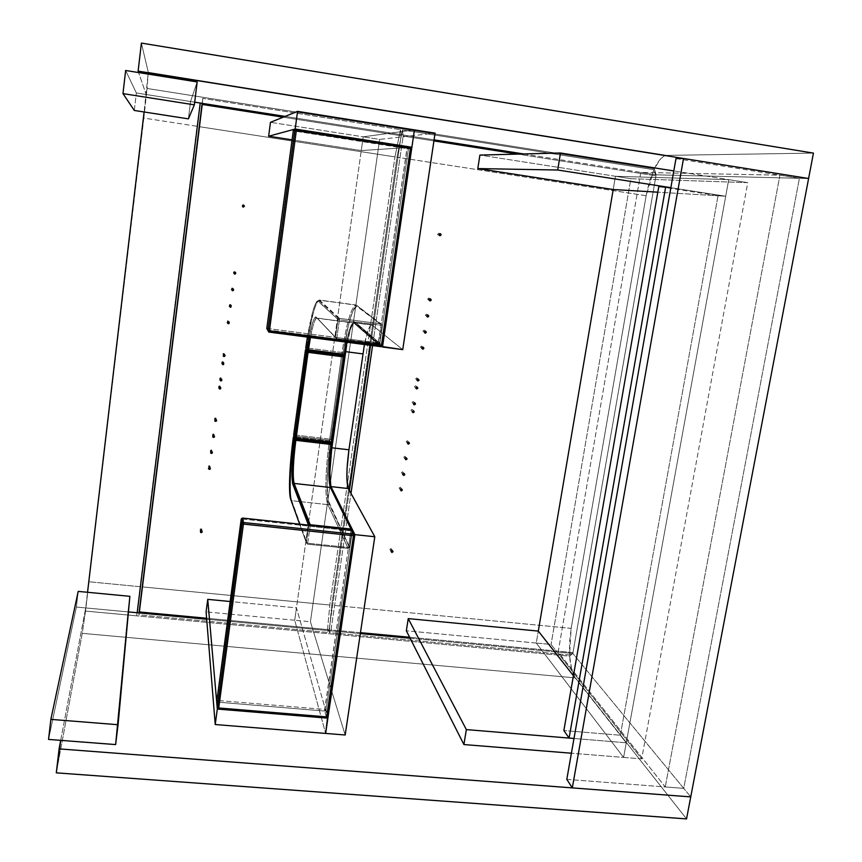 <?xml version="1.0" encoding="UTF-8"?>
<svg xmlns="http://www.w3.org/2000/svg" width="862" height="862" viewBox="0 0 862 862"><rect width="100%" height="100%" fill="white"/><g stroke="black" fill="none" stroke-linecap="round" stroke-linejoin="round"><path stroke-width="0.65" stroke-dasharray="4.31 3.23" d="M536.261 643.052L623.592 757.418L641.684 758.872L551.055 644.453L536.261 643.052L538.297 631.092L536.261 643.052L551.055 644.453L641.684 758.872L747.763 182.658L630.855 178.693L551.055 644.453L630.855 178.693L747.763 182.658L728.724 179.641L615.446 176.279L630.855 178.693L615.446 176.279L728.724 179.641L623.592 757.418L536.261 643.052L406.347 630.79L536.261 643.052L538.297 631.092L536.261 643.052L623.592 757.418L641.684 758.872L747.763 182.658L728.724 179.641L623.592 757.418L571.409 753.216L623.592 757.418L536.261 643.052M613.205 189.521L615.446 176.279L613.205 189.521L615.446 176.279L728.724 179.641L673.804 170.945L728.724 179.641L725.707 196.234L657.803 192.183L725.707 196.234L670.862 187.679L725.707 196.234L623.592 757.418L626.254 742.785L574.006 738.475L626.254 742.785L620.317 735.243L563.856 730.534L620.317 735.243L718.035 195.782L725.707 196.234L670.862 187.679L725.707 196.234L626.254 742.785L574.006 738.475L626.254 742.785L620.317 735.243L718.035 195.782L658.794 186.537L718.035 195.782L725.707 196.234L728.724 179.641L615.446 176.279L479.897 155.074L615.446 176.279L613.205 189.521M573.424 675.689L626.254 742.785L573.424 675.689M390.712 550.409L391.822 549.536L390.992 548.512L392.21 550.613L390.992 548.512L389.883 549.385L391.165 551.217L390.712 550.409L391.822 549.568L391.186 548.544L389.883 549.363L390.712 550.409M416.54 379.83L415.71 378.72L416.842 377.858L418.21 379.054L416.842 377.858L415.7 378.774L416.54 379.83M417.617 379.161L416.842 377.858L417.617 379.161M407.036 442.615L408.157 441.71L407.327 440.665L408.642 442.206L407.327 440.665L406.196 441.559L407.5 443.165L407.036 442.615L408.135 441.376L406.939 440.697L406.196 441.721L407.036 442.615M410.937 410.28L412.068 409.375L413.415 410.732L412.586 409.601L412.715 410.905L412.068 409.375L410.937 410.226L412.273 411.648M428.608 300.105L429.47 300.558L427.854 299.545L428.177 298.284L430.375 298.845L428.92 298.09L427.767 299.06L428.608 300.105M429.761 298.963L428.92 298.09L429.761 298.963M421.346 348.108L420.505 346.987L421.647 346.115L423.048 347.138L421.647 346.115L420.505 347.052L421.346 348.108M422.477 347.235L421.647 346.115L422.477 347.235M425.332 315.115L426.485 314.156L427.918 315.007L426.852 314.285L427.326 315.093L426.291 314.145L425.332 315.223L426.959 316.623L425.332 315.115L426.765 315.966M402.328 473.68L403.448 472.785L402.619 471.751L403.901 473.443L402.619 471.751L401.498 472.635L402.78 474.283L402.328 473.68L403.459 472.635L402.802 471.783L401.498 472.602L402.328 473.68M437.584 234.453L438.736 233.257L440.256 233.656L438.92 233.3L439.501 233.85L438.155 233.343L437.67 234.723L439.717 235.649L437.584 234.453L439.103 234.852M422.919 331.105L424.061 330.168L425.483 331.094L424.427 330.286L424.901 331.202L423.867 330.157L422.908 331.223L424.33 332.053M412.122 402.425L413.254 401.509L414.611 402.834L413.771 401.746L413.954 402.974L413.254 401.509L412.133 402.371L413.469 403.987L412.122 402.425L413.469 403.75M414.503 386.672L415.646 385.756L417.014 386.995L416.163 385.993L416.4 387.113L415.646 385.756L414.514 386.618L415.883 388.223L414.503 386.672L415.872 387.911M404.677 458.175L405.797 457.269L404.968 456.235L406.271 457.851L404.968 456.235L403.847 457.129L405.14 458.756L404.03 457.808L404.774 456.224L405.808 457.129L404.677 458.175M399.99 489.131L401.11 488.237L400.28 487.202L401.552 488.991L400.28 487.202L399.16 488.097L400.442 489.778L399.99 489.131L401.089 487.903L400.087 487.202L399.149 488.248L399.99 489.131M655.96 175.837L573.004 652.566L409.633 637.266L573.004 652.566L569.588 655.001L569.62 641.716L571.15 628.376L646.144 195.717L649.366 181.871L653.87 169.695L655.96 175.837L573.004 652.566L569.588 655.001L329.209 632.589L331.719 605.21L396.973 157.218L402.511 129.957L403.147 136.067L433.931 140.905L403.147 136.067L372.567 345.576L403.147 136.067L402.511 129.957L653.87 169.695L646.144 195.717L396.973 157.218L402.511 129.957L653.87 169.695L655.96 175.837L517.793 154.104L655.96 175.837M360.467 632.665L331.051 629.906L350.985 493.355L331.051 629.906L329.209 632.589L331.719 605.21L571.15 628.376L569.588 655.001L329.209 632.589L331.051 629.906L360.467 632.665M646.144 195.717L396.973 157.218L331.719 605.21L571.15 628.376L646.144 195.717M294.707 620.252L206.093 611.891L294.707 620.252L296.463 607.872L327.625 717.238L296.463 607.872L230.176 601.514L296.463 607.872L294.707 620.252L325.642 733.422L294.707 620.252L363.214 136.821L414.439 129.882L363.214 136.821L270.474 122.318L363.214 136.821L414.439 129.882L363.214 136.821L379.657 139.396L310.428 621.739L294.707 620.252L310.428 621.739L345.177 734.995L310.428 621.739L379.657 139.396L435.084 133.147L379.657 139.396L363.214 136.821L294.707 620.252L325.642 733.422L294.707 620.252M292.078 139.859L361.264 150.559L363.214 136.821L361.264 150.559L292.078 139.859M410.948 147.316L361.264 150.559L410.948 147.316M345.64 351.664C348.431 333.583 351.243 323.897 354.077 322.593L381.898 346.492L354.487 322.787L371.694 324.931C369.41 325.362 366.996 331.892 364.432 344.52L368.764 328.605L371.145 325.039L372.147 325.136L402.748 349.638L372.147 325.136L353.56 322.7L350.123 329.812L346.621 345.425M330.426 460.416L329.909 481.373M351.179 529.688L350.931 530.593L352.31 531.014L354.551 535.528L327.926 716.527L326.051 709.986L352.235 531.649L326.051 709.986L324.715 709.426L350.931 530.593L242.416 519.043L218.054 700.515L324.715 709.426L324.672 711.042L217.946 702.153L218.021 703.004L216.901 701.356L217.946 702.153L218.054 700.515L216.868 700.795L218.054 700.515L217.946 702.153L324.672 711.042L350.931 530.593L242.416 519.043L218.054 700.515L324.715 709.426L326.041 709.954L324.672 711.042L326.051 709.986L327.926 716.527L326.526 717.604L324.672 711.042L326.666 717.604M217.623 708.187L218.528 708.693L218.032 703.144L218.528 708.693L326.526 717.604M241.209 519.226L242.416 519.043L242.621 518.084M241.586 519.032L242.416 519.043L242.588 518.127M331.741 448.024L332.215 444.415L330.534 441.516L327.862 466.568L327.118 484.53L328.142 500.294L349.53 547.284L352.008 530.41L350.931 530.593L348.453 547.478L307.702 543.232L306.344 542.78L307.702 543.232L310.115 526.251L308.488 525.109L306.344 542.78L299.653 524.161L306.344 542.78L308.758 525.798L310.115 526.251L310.201 525.292L310.115 526.251L350.931 530.593L351.222 529.656L352.31 531.014L310.115 526.251L307.702 543.232L348.453 547.478L350.931 530.593L352.008 530.41L330.911 487.666M354.541 535.636L352.31 531.014M410.387 147.079L407.338 147.273L407.888 147.499L407.338 147.273L406.939 148.598L294.481 131.078L267.974 328.562L378.44 342.99L407.338 147.273L295.181 129.785L407.338 147.273L410.366 147.068L296.248 129.268M268.739 331.989L268.082 330.318L269.138 332.107L381.036 346.675L378.44 344.412L379.873 343.313L378.44 342.99L381.532 344.735L379.873 343.313L408.405 148.792L410.355 148.673L294.481 131.078L294.772 129.72L294.481 131.078L293.285 130.852L294.481 131.078L267.974 328.562L378.44 342.99L406.939 148.598L408.405 148.792L407.888 147.499L408.426 148.792L379.873 343.313L408.426 148.792L407.888 147.499L410.915 147.294L411.465 148.598M382.491 345.608L382.168 346.244L379.549 343.992L378.44 344.412L378.44 342.99L378.44 344.412L268.05 330.265L267.974 328.562L266.778 328.53L267.974 328.562L267.888 329.995L266.778 328.551M382.168 346.244L381.036 346.675L378.44 344.412L267.576 329.909M294.114 436.053L295.041 437.249L294.578 436.215L329.629 440.342L341.718 354.616L329.661 439.092L294.632 434.965L306.409 350.069L342.904 354.885L330.836 439.415L332.517 442.303L344.735 356.911L341.998 353.689L307.281 349.218L341.998 353.689L343.819 355.694L308.111 351.114L306.624 349.142L307.249 349.95L306.71 347.914C311.128 318.293 315.298 302.336 319.188 300.03L356.523 305.245L381.026 323.907L339.456 318.369L319.673 300.278L355.931 304.986C351.243 307.174 346.61 323.002 342.031 352.461L306.71 347.914L342.031 352.461C346.589 323.164 351.2 307.346 355.866 304.986M344.735 356.943L342.914 354.896L330.836 439.415L329.661 439.092L329.629 440.342L294.578 436.215L294.632 434.965L329.661 439.092L330.825 439.404L329.629 440.342L330.836 439.415L332.42 442.637L331.299 443.23L329.629 440.342L331.299 443.23L295.882 439.081L295.44 438.111L295.925 439.092M305.439 350.08L306.409 350.069L294.632 434.965L293.662 434.998L294.632 434.965L294.578 436.215L329.629 440.342L331.353 443.24L295.375 438.887M295.052 437.271L295.44 438.111M307.281 349.229L341.988 353.679L342.904 354.885L341.718 354.616L341.988 353.679L342.914 354.896L330.739 439.749L332.42 442.637M307.271 349.218L341.998 353.689L341.718 354.616L306.409 350.069L306.646 349.132L341.988 353.679L342.085 352.461L343.205 352.752L342.031 352.461L341.998 353.689L343.022 353.237L341.998 353.689L343.819 355.704L341.998 353.689L343.927 355.715L308.111 351.125L305.73 347.936L306.71 347.914L306.624 349.142M299.793 501.576L327.894 504.647C324.662 498.171 325.459 468.583 329.359 441.204L294.33 437.088L329.359 441.204C325.459 468.583 324.662 498.171 327.894 504.647L291.722 500.693C289.212 494.26 290.526 464.607 294.33 437.088L294.556 436.204L295.041 437.249L293.651 435.041M306.56 349.121L306.409 350.069L305.439 350.047M200.889 530.593L201.859 530.152L201.148 528.643L201.32 530.68L201.148 528.643L200.178 529.063L200.9 530.723L202.031 529.721L201.342 528.675L200.049 529.322L200.889 530.593M224.734 354.713L223.872 353.388L224.185 354.476L223.872 353.388L223.129 353.582L223.064 355.176L222.838 353.894L224.077 353.431L224.723 354.735M214.864 419.794L214.476 418.415L216.05 418.145L216.2 419.514L215.511 417.908L215.769 419.352L215.511 417.908L214.649 418.21L214.81 419.751M220.467 387.232L219.681 385.767L219.961 387.038L219.681 385.767L218.862 386.014L218.905 387.577L218.56 386.456L219.875 385.81L220.467 387.232M235.401 272.273L234.022 271.476L233.71 273.254L233.365 272.726L234.098 271.455L235.401 272.273M229.001 321.946L228.107 320.783L228.441 321.688L228.107 320.783L227.449 320.912L227.266 322.56L226.943 321.666L228.107 320.783L229.001 321.946M233.268 288.899L232.363 287.94L232.729 288.651L231.813 288.016L231.544 289.74L231.188 289.029L232.158 287.93L233.268 288.899M212.02 451.472L211.362 449.824L211.599 451.451L211.362 449.824L210.468 450.169L210.77 451.72L210.209 450.901L211.567 449.867L212.03 451.602M243.72 205.048L242.987 204.768L242.319 206.611L242.222 205.113L243.709 205.037M231.145 305.46L229.626 304.491L229.4 306.182L229.195 304.9L229.637 304.491L229.971 305.299M221.534 379.129L220.726 377.696L221.017 378.914L220.726 377.696L219.929 377.922L219.939 379.495L219.605 378.386L220.92 377.739L221.534 379.129M222.051 361.717L223.689 362.255L223.678 362.848L222.827 361.501L223.129 362.633L222.827 361.501L222.062 361.706L221.696 362.783L222.051 361.717L222.353 362.837M214.078 435.558L213.431 433.898L213.679 435.429L213.431 433.898L212.548 434.222L212.785 435.763L212.548 434.222L213.981 434.136L214.078 435.558M208.399 466.051L209.509 465.739L210.199 466.611L209.811 467.473L209.304 465.706L209.531 467.409L209.304 465.706L208.388 466.062L208.776 467.613L208.399 466.051L208.604 467.775M401.11 135.743L370.563 345.317L401.11 135.743L400.474 129.645L401.11 135.743L283.156 117.189L401.11 135.743M349.401 490.467L329.101 629.723L206.611 618.259L329.101 629.723L327.269 632.406L329.79 605.027L394.968 156.906L400.474 129.645L394.968 156.906L199.133 126.649L394.968 156.906L329.79 605.027L327.269 632.406L138.825 614.832L139.17 612.925L138.825 614.832L327.269 632.406L329.101 629.723L349.401 490.467M202.807 98.397L202.333 103.365L202.807 98.397L400.474 129.645L202.807 98.397L202.139 103.332L202.807 98.397M142.122 586.871L329.79 605.027L142.122 586.871M212.795 435.773L212.526 434.243M231.135 305.557L230.617 304.523L229.637 304.491M291.108 500.413L307.411 544.116L306.344 542.78L307.454 544.159L307.702 543.232L307.454 544.159L348.173 548.394L348.453 547.478L348.173 548.394L349.444 547.596L329.058 503.979L327.894 504.647L329.133 503.699L349.53 547.284L348.129 548.351L327.894 504.647L348.129 548.351L307.411 544.116L291.722 500.693L299.459 501.544M308.844 525.141L306.366 542.812L307.454 544.159L348.173 548.394L349.444 547.596L352.008 530.076L331.299 488.668M332.215 444.415L331.31 443.251M293.36 437.153L294.33 437.088L294.556 436.204L329.629 440.342L329.359 441.204L329.607 440.32L330.534 441.506C326.709 468.368 325.944 497.363 329.133 503.699M331.299 443.24L295.882 439.092M294.19 436.226L329.607 440.32L330.534 441.506C326.666 468.465 325.987 497.32 329.058 503.979M290.774 499.497L291.722 500.693C289.212 494.26 290.526 464.607 294.33 437.088L293.694 437.056M345.597 351.168L350.22 330.038L352.289 324.575L354.163 322.065L355.219 322.172L379.506 343.001L382.092 325.34L356.749 306.247L355.112 307.249L352.353 312.4L348.453 325.179L343.216 352.763L344.854 355.241L343.819 355.704L308.111 351.114L307.249 349.95L308.143 351.114M310.449 337.495C312.884 324.92 315.007 318.434 316.796 318.035L353.485 322.905C351.33 323.261 348.927 329.672 346.298 342.16M345.037 354.799L345.059 354.788C348.56 332.775 351.944 321.914 355.219 322.172L379.506 343.001L379.183 343.679L378.073 344.089L353.959 323.131L317.173 318.25L336.568 338.68L378.073 344.089L353.959 323.131L354.939 322.765L353.959 323.131M356.523 305.245L382.092 325.34L381.026 325.308L378.44 342.99L336.902 337.57L339.423 319.78L381.026 325.308L378.084 344.1L379.183 343.679L379.506 343.001L378.44 342.99L379.506 343.001L382.092 325.34L357.471 306.516C352.817 306.613 348.065 322.032 343.216 352.763L345.048 354.756M317.173 318.25L336.589 338.691L378.084 344.1L378.44 342.99L336.902 337.57L336.589 338.691L379.183 343.679L354.939 322.765L355.219 322.172L353.485 322.905L314.845 317.938C313.499 319.091 311.624 325.556 309.242 337.333L312.572 322.851L314.318 318.272L315.794 316.763L335.49 337.247L338.001 319.479L317.809 301L315.718 303.305L313.251 309.921L307.389 337.096M353.442 322.905C350.328 324.403 347.214 335.038 344.1 354.799M308.359 350.209C311.354 330.34 314.156 319.619 316.753 318.035M319.145 300.019C315.244 302.508 311.107 318.466 306.71 347.914L305.73 347.936C309.544 320.427 315.438 298.069 318.401 301.247L338.001 319.479L339.423 319.78L339.456 318.369L338.001 319.479L335.512 337.268L336.902 337.57L339.423 319.78L381.026 325.308L381.026 323.907L381.026 325.308L382.092 325.34L381.026 323.907L339.456 318.369L339.423 319.78L338.023 319.49L335.49 337.247L336.589 338.691L336.902 337.57L335.49 337.247L336.568 338.68L316.203 316.99C313.552 316.817 310.535 327.786 307.174 349.897M343.216 352.763L344.854 355.241M318.401 301.247L318.897 300.461L318.401 301.247M318.897 300.461L338.572 318.584L338.023 319.49L339.456 318.369L319.188 300.03L355.931 304.986C356.62 304.922 356.243 305.719 354.799 307.368C350.629 314.404 346.772 329.532 343.205 352.752M675.98 158.554L799.397 178.294L808.599 178.52L799.397 178.294L675.98 158.554M566.808 779.356L683.728 788.374L799.397 178.294L683.728 788.374L690.742 796.897L572.842 653.471L656.144 174.824L799.397 178.294L779.916 175.18L665.259 786.941L683.728 788.374L690.742 796.897L572.842 653.471L683.728 788.374L799.397 178.294L779.916 175.18L640.811 172.411L656.144 174.824L640.811 172.411L558.156 652.103L572.842 653.471L683.728 788.374L665.259 786.941L558.156 652.103L572.842 653.471L569.642 656.154L85.521 611.083L85.704 607.925L128.438 611.923L85.704 607.925L87.547 592.28L85.704 607.925L128.438 611.923L85.704 607.925L85.521 611.083L143.835 118.062L197.021 126.283L136.659 615.834L85.521 611.083L82.246 633.344L56.299 772.848L82.246 633.344L85.521 611.083L569.642 656.154L571.657 669.321L575.439 677.909L82.246 633.344L575.439 677.909L686.54 818.9L575.439 677.909C572.336 673.685 570.407 666.434 569.642 656.154L572.842 653.471L656.144 174.824L654.312 168.715L147.079 88.463L146.163 94.518L194.683 102.169L146.163 94.518L147.079 88.463L85.521 611.083L136.659 615.834L140.097 586.71L89.206 581.785L140.097 586.71L197.021 126.283L143.835 118.062L147.079 88.463L200.824 96.964L147.079 88.463L146.163 94.518L194.683 102.169L146.163 94.518L138.62 72.559L146.163 94.518L144.105 111.985L148.286 72.289L147.079 88.463L654.312 168.715L656.144 174.824L808.599 178.52L656.144 174.824L799.397 178.294L683.728 788.374L566.808 779.356M665.259 786.941L779.916 175.18L640.811 172.411L558.156 652.103L665.259 786.941M200.221 103.031L197.021 126.283L200.221 103.031M190.545 101.511L136.358 92.977L125.647 70.49L136.358 92.977L190.545 101.511L188.412 118.859L190.545 101.511L197.172 81.933L190.545 101.511M134.321 110.465L136.358 92.977L134.321 110.465M48.552 739.424L76.373 607.053L127.964 611.88L115.627 744.585L127.964 611.88L76.373 607.053L78.205 591.397L76.373 607.053L48.552 739.424M129.871 596.321L127.964 611.88L129.871 596.321M206.697 619.239L360.327 633.602L206.697 619.239M410.129 638.257L572.842 653.471L410.129 638.257M60.706 740.35L85.704 607.925L60.706 740.35M285.106 116.402L434.082 139.859L285.106 116.402M523.59 153.953L656.144 174.824L523.59 153.953M141.39 43.1L148.286 72.289L666.779 155.375L813.448 153.113L666.779 155.375L663.74 156.302L660.561 158.942L654.312 168.715C658.493 160.149 662.652 155.699 666.779 155.375L148.286 72.289L141.39 43.1M391.822 549.536L392.49 550.689M403.448 472.785L403.955 473.453M405.797 457.269L406.261 457.851M401.11 488.237L401.66 489.002M399.16 488.097L400.421 489.885M403.847 457.129L405.14 458.756M401.498 472.635L402.769 474.348M420.505 347.052L421.906 348.076M427.767 299.06L429.211 299.825M406.196 441.559L407.51 443.1M415.7 378.774L417.068 379.97M389.883 549.385L391.089 551.497M371.694 324.931L354.077 322.593M352.213 531.617L326.041 709.954L327.872 716.742M201.859 530.152L201.934 530.97M219.929 377.922L220.209 379.151M210.468 450.169L210.694 451.785M231.813 288.016L232.169 288.727M227.449 320.912L227.773 321.817M234.022 271.476L234.389 272.101M218.862 386.014L219.142 387.275M214.649 418.21L214.897 419.654M223.129 353.582L223.43 354.67M200.178 529.063L200.35 531.121"/><path stroke-width="1.29" d="M538.297 631.092L613.205 189.521L538.297 631.092L573.424 675.689L538.297 631.092L408.232 618.604L538.297 631.092M406.347 630.79L463.907 744.552L571.409 753.216L463.907 744.552L466.353 729.597L574.006 738.475L466.353 729.597L408.232 618.604L406.347 630.79L408.232 618.604L466.353 729.597L463.907 744.552L406.347 630.79M673.804 170.945L560.483 153.005L479.897 155.074L477.807 168.575L613.205 189.521L477.807 168.575L557.714 170.019L670.862 187.679L557.714 170.019L560.483 153.005L673.804 170.945M657.803 192.183L613.205 189.521L657.803 192.183M560.483 153.005L557.714 170.019L477.807 168.575L479.897 155.074L560.483 153.005M563.856 730.534L569.082 738.066L574.006 738.475L569.082 738.066L665.69 186.871L670.862 187.679L658.794 186.537L563.856 730.534L658.794 186.537L665.69 186.871L569.082 738.066L563.856 730.534M391.919 552.531L391.165 551.217L391.919 552.531L393.029 551.669L392.21 550.613L393.04 551.637L391.919 552.531L391.089 551.497L392.21 550.613L391.089 551.475L391.919 552.531M417.122 379.722L417.617 379.161L417.122 379.722M417.908 381.036L417.1 380.325L417.908 381.036L419.051 380.164L418.21 379.054L419.061 380.099L417.908 381.036L417.068 379.97L418.21 379.054L417.477 379.248L417.089 380.304L417.908 381.036M408.34 444.156L407.5 443.165L408.34 444.156L409.472 443.294L408.642 442.206L409.482 443.251L408.34 444.156L407.51 443.1L408.642 442.206L407.898 442.411L407.532 443.445L408.34 444.156M413.113 412.704L412.273 411.842L413.113 412.704L414.245 411.842L413.415 410.732L414.256 411.788L413.113 412.704L412.273 411.648L413.415 410.732L412.273 411.605L413.113 412.704M429.222 299.987L429.761 298.963L429.222 299.987M430.063 300.87L429.47 300.558L430.461 300.849L431.215 299.998L430.375 298.845L431.226 299.868L430.063 300.87L429.211 299.825L430.375 298.845L429.222 299.728L430.063 300.87M421.906 348.011L422.477 347.235L421.927 348.399L422.746 349.142L421.992 348.582L423.134 349.11L423.888 348.27L423.048 347.138L423.899 348.183L422.746 349.142L421.906 348.076L423.048 347.138L421.906 348.011M426.765 316.052L427.326 315.104L426.765 316.052M427.617 317.022L426.959 316.623L428.005 316.99L428.759 316.138L427.918 315.007L428.77 316.031L427.617 317.022L426.765 315.966L427.918 315.007L426.776 315.88L427.617 317.022M403.61 475.393L402.78 474.283L403.61 475.393L404.343 475.188L404.72 474.154L403.901 473.443L404.741 474.488L403.61 475.393L402.769 474.348L403.901 473.443L403.168 473.647L402.791 474.693L403.61 475.393M439.555 234.022L439.717 235.649L440.697 235.509L441.085 234.421L439.943 235.703L439.103 234.852L440.256 233.656L441.085 234.432L439.501 233.85L441.085 234.432M424.901 331.202L424.33 332.064L424.901 331.202L426.334 332.139L425.181 333.109L424.46 332.635L425.569 333.077L426.324 332.236L425.483 331.094L426.334 332.139M413.609 403.33L413.943 404.687L413.469 403.987L414.31 404.817L415.312 404.31L414.978 402.953L415.452 403.89L414.31 404.817L413.469 403.75L414.611 402.834L413.609 403.33M416.712 388.977L415.883 388.223L416.712 388.977L417.844 388.105L417.014 386.995L417.854 388.04L416.712 388.977L415.872 387.911L417.014 386.995L415.872 387.857L416.712 388.977M405.97 459.802L405.14 458.756L405.97 459.802L407.101 458.94L406.271 457.851L407.101 458.896L405.97 459.802L405.14 458.756L406.271 457.851L405.14 458.713L405.97 459.802M401.25 490.931L400.442 489.778L401.25 490.931L402.382 490.069L401.25 490.931L400.421 489.885L401.552 488.991L402.382 490.025L401.552 488.991L400.421 489.853L401.25 490.931M409.633 637.266L360.467 632.665L409.633 637.266M350.985 493.355L372.567 345.576L350.985 493.355M433.931 140.905L517.793 154.104L433.931 140.905M425.483 331.094L424.341 331.967L425.181 333.109L424.33 332.053L425.483 331.094M329.909 481.373L330.954 486.61L354.896 534.634L325.642 733.422L327.625 717.238L327.883 718.175L217.31 709.06L207.742 599.359L206.093 611.891L215.231 724.533L325.642 733.422L215.231 724.533L217.31 709.06L327.883 718.175L325.642 733.422L345.177 734.995L374.798 536.746L354.896 534.634L325.642 733.422L345.177 734.995L374.798 536.746L348.345 488.549L346.89 479.132L347.063 468.475L348.938 449.792L364.432 344.52L348.938 449.792L331.881 447.798L330.426 460.416M207.742 599.359L230.176 601.514L207.742 599.359L217.31 709.06L215.231 724.533L206.093 611.891L207.742 599.359M414.439 129.882L297.552 111.37L270.474 122.318L268.642 136.228L292.078 139.859L268.642 136.228L295.181 129.041L411.885 147.262L295.181 129.041L297.552 111.37L414.439 129.882L382.491 346.998L381.898 346.492L402.748 349.638L435.084 133.147L414.439 129.882L382.491 346.998L402.748 349.638L435.084 133.147L414.439 129.882M297.552 111.37L295.181 129.041L268.642 136.228L270.474 122.318L297.552 111.37M346.621 345.425L331.881 447.798L345.64 351.664L362.859 353.883L345.64 351.664M374.798 536.746L354.896 534.634L330.954 486.61L348.345 488.549L374.798 536.746M348.938 449.792C346.395 469.251 346.19 482.17 348.345 488.549L330.954 486.61C329.036 480.242 329.349 467.312 331.881 447.798L348.938 449.792M352.235 531.649L352.31 531.014M217.623 708.187L217.429 707.4L218.732 707.971L243.44 524.085L353.463 535.722L326.838 716.904L218.732 707.971L243.44 524.085L242.093 523.633L217.429 707.4L216.858 700.871L241.209 519.226L242.093 523.633L217.429 707.4L216.858 700.871L241.489 518.59L242.642 518.127L351.265 529.699L353.485 534.181L243.547 522.523L242.588 518.127M241.209 519.226L242.093 523.633L243.547 522.523L242.642 518.127L241.586 519.032M218.592 708.693L326.59 717.69L326.838 716.904L218.732 707.971L218.549 708.779L217.45 707.465L218.549 708.779L218.732 707.971L217.45 707.465L242.093 523.633L243.44 524.085L243.547 522.523L242.384 522.997L241.489 518.59L242.621 518.084L351.179 529.688M242.621 518.084L351.222 529.656L353.485 534.181L243.547 522.523L243.44 524.085L353.463 535.722L353.485 534.181L354.551 535.528L353.485 534.181L353.463 535.722L354.551 535.528L353.463 535.722L326.526 717.604M326.666 717.604L327.872 716.742L326.59 717.69L218.528 708.693M327.926 716.527L326.838 716.904L327.926 716.527L354.541 535.636M295.364 129.559L293.285 130.852L294.879 130.431L268.007 330.642L266.778 328.551L293.285 130.852L295.364 129.559M268.739 331.989L266.778 328.53L293.285 130.852L296.323 130.615L410.387 148.393L381.413 345.554L269.397 330.965L296.323 130.615L410.387 148.393L410.377 147.079L410.915 147.294L296.399 129.289L296.323 130.615L296.388 129.289L410.366 147.068L410.387 148.393L411.465 148.609L382.491 345.565L381.532 344.735L382.491 345.565L411.465 148.609L410.355 148.673L411.465 148.609L410.377 147.079M296.388 129.289L294.879 130.431L296.248 129.268M411.465 148.609L410.387 148.393L381.413 345.554L382.491 345.608M266.778 328.551L267.576 329.909M269.397 330.965L296.323 130.615L294.879 130.431L268.007 330.642L269.397 330.965L268.007 330.642L269.149 332.118L269.397 330.965L269.149 332.118L381.036 346.675L382.491 345.565L381.413 345.554L381.058 346.686L381.413 345.554L269.397 330.965M332.42 442.637L331.32 443.251L331.277 444.48L332.182 444.48L331.277 444.48C328.53 466.148 328.217 480.479 330.361 487.472L294.136 483.431L330.361 487.472L350.953 529.063L310.169 524.721L294.136 483.431C292.53 476.47 293.102 462.097 295.838 440.331L331.277 444.48L331.568 442.389L332.517 442.303L296.129 438.23L308.111 351.125L308.068 352.342L343.798 356.922L331.568 442.389L296.129 438.23L308.068 352.342L343.798 356.922L331.32 443.251L332.506 442.357M295.44 438.111L295.052 437.271M295.375 438.887L294.955 437.896L306.872 352.062L305.439 350.08L293.651 435.041L294.955 437.896L294.114 436.053M344.735 356.911L343.798 356.922L344.735 356.911L343.927 355.715L344.735 356.911L332.517 442.303M295.925 439.092L331.299 443.23M293.651 435.041L305.439 350.08L306.883 352.073L308.014 351.103L306.872 352.062L308.068 352.342L306.883 352.073L294.955 437.896L296.129 438.23L295.903 439.103L296.129 438.23L294.955 437.896L295.838 440.331L331.277 444.48C328.53 466.148 328.217 480.479 330.361 487.472L352.008 530.076L350.953 529.063L351.017 529.634L350.953 529.063L310.169 524.721L310.201 525.292L294.136 483.431L292.875 484.39L292.584 483.388L292.24 464.823L294.664 440.029L293.36 437.153L289.944 471.74L289.794 493.732L290.774 499.497L299.653 524.161L291.108 500.413M346.298 342.16L343.798 356.922L343.819 355.704L345.037 354.799L308.359 350.209L310.449 337.495M305.439 350.047L305.741 349.455L307.184 351.437L294.966 437.918L295.903 439.103L331.32 443.251M306.56 349.121L305.439 350.08M201.061 532.651L200.566 530.895L200.684 532.533L202.214 531.768L201.32 530.68L202.042 532.21L201.061 532.651L200.35 531.121L200.921 530.723L201.061 532.651M223.614 355.424L224.734 354.713L223.614 355.424L223.915 356.523L223.614 355.424M224.185 354.476L224.68 356.318L223.915 356.523L225.09 355.629L223.775 354.508L223.226 356.125L223.915 356.523L223.43 354.67L224.185 354.476M214.864 419.794L216.2 419.514L215.252 419.913L215.5 421.367L214.81 419.751M215.769 419.352L216.373 421.065L215.5 421.367L216.664 420.484L215.36 419.385L214.81 420.99L215.5 421.367L214.897 419.654L215.769 419.352M219.411 387.781L220.467 387.232L219.411 387.781L219.702 389.064L219.411 387.781M219.961 387.038L220.521 388.805L219.702 389.064L220.737 388.546L220.65 387.415L219.551 387.06L218.797 387.922L219.702 389.064L219.142 387.275L219.961 387.038M234.238 273.491L235.401 272.273L234.238 273.491L234.615 274.127L234.238 273.491M234.884 272.047L234.615 274.127L235.66 273.62L235.574 272.457L234.475 272.069L233.699 272.942L234.615 274.127L234.884 272.047M227.837 322.83L229.001 321.946L227.837 322.83L228.171 323.746L227.837 322.83M228.441 321.688L228.839 323.606L228.171 323.746L229.217 323.228L229.13 322.086L228.031 321.709L227.266 322.582L228.171 323.746L227.773 321.817L228.441 321.688M232.093 289.998L233.268 288.899L232.093 289.998L232.46 290.731L232.093 289.998M232.729 288.651L233.02 290.645L232.46 290.731L233.505 290.214L233.419 289.061L232.32 288.684L231.544 289.546L232.46 290.731L232.169 288.727L232.729 288.651M211.115 451.817L211.944 451.548L211.115 451.817L211.341 453.444L211.115 451.817M211.599 451.451L212.257 453.1L211.341 453.444L212.494 452.561L211.201 451.483L210.651 453.067L211.341 453.444L210.694 451.785L211.599 451.451M242.879 206.869L243.72 205.048L244.011 206.18L242.879 206.869M243.58 205.016L243.299 207.128L244.485 206.223L243.159 205.037L242.599 206.708L243.299 207.128L243.58 205.016M231.135 305.557L230.369 306.419L229.411 306.193L230.316 307.26L229.971 305.299L230.574 305.202L229.4 306.096L230.714 307.238L231.275 305.601L230.574 305.202L230.93 307.152L229.96 306.441L231.145 305.46M220.456 379.711L221.534 379.129L220.456 379.711L220.747 380.95L220.456 379.711M221.017 378.914L221.556 380.713L220.747 380.95L221.782 380.433L221.706 379.302L220.607 378.946L219.853 379.808L220.747 380.95L220.209 379.151L221.017 378.914M223.323 363.322L222.019 363.301L223.667 362.87L223.635 364.464L222.859 364.68L222.558 363.538L222.859 364.68L223.635 364.464L223.517 362.762L223.635 364.464M212.795 435.752L213.679 435.429L212.655 435.935L213.033 437.314L214.573 436.549L213.679 435.429L214.315 437.109L213.42 437.433L212.795 435.752L214.078 435.558L213.173 435.892L213.42 437.433L212.795 435.773M209.057 467.678L209.8 467.473L209.057 467.678L209.272 469.402L209.057 467.678L208.41 468.68L209.671 469.37L210.393 468.131L209.531 467.409L210.199 469.036L209.272 469.402L209.057 467.678M370.563 345.317L349.401 490.467L370.563 345.317M206.611 618.259L139.353 611.966L202.236 104.453L283.156 117.189L202.236 104.453L139.17 612.925L139.353 611.966L206.611 618.259M223.129 362.633L221.954 363.527L222.859 364.68L222.353 362.837L223.129 362.633M202.333 103.365L202.236 104.453L202.333 103.365M139.041 612.914L202.139 103.332L139.041 612.914M308.488 525.109L292.875 484.39L308.488 525.109M330.911 487.666L329.844 472.257L331.741 448.024M331.299 488.668L330.361 487.472L331.299 488.668M330.922 487.709C329.413 481.653 329.456 470.447 331.04 454.112M332.215 444.415L331.439 443.262L332.215 444.415M309.049 525.163L310.169 524.721L309.049 525.163M292.875 484.39L294.136 483.431C292.53 476.47 293.102 462.097 295.838 440.331L294.664 440.029C291.841 462.42 291.248 477.203 292.875 484.39M293.371 437.109L294.201 436.247L293.36 437.153L294.664 440.029L295.774 439.081L294.675 440.04L295.838 440.331L295.892 439.103M290.774 499.497C288.328 493.215 289.621 464.144 293.36 437.153M307.389 337.096L305.73 347.936L307.174 349.897L309.221 337.333L307.184 349.907L308.359 350.209L308.122 351.125L308.359 350.209L307.184 349.907L308.111 351.114L343.83 355.704L344.1 354.799L345.048 354.756L345.597 351.168M308.143 351.114L343.819 355.704L344.854 355.241M344.1 354.799L308.359 350.209M307.745 350.996L306.624 349.142M808.599 178.52L683.512 158.489L675.98 158.554L566.808 779.356L572.314 787.9L566.808 779.356L675.98 158.554L683.512 158.489L572.314 787.9L690.742 796.897L572.314 787.9L683.512 158.489L808.599 178.52L813.448 153.113L141.39 43.1L138.125 71.126L141.39 43.1L813.448 153.113L808.599 178.52L138.125 71.126L138.62 72.559L138.125 71.126L808.599 178.52L690.742 796.897L808.599 178.52M128.438 611.923L137.187 612.742L200.221 103.031L137.187 612.742L128.438 611.923L206.697 619.239L128.438 611.923M194.683 102.169L285.106 116.402L194.683 102.169M87.547 592.28L144.105 111.985L87.547 592.28M125.647 70.49L197.172 81.933L125.647 70.49L122.986 93.624L194.359 104.841L197.172 81.933L194.359 104.841L122.986 93.624L134.321 110.465L188.412 118.859L194.359 104.841L188.412 118.859L134.321 110.465L122.986 93.624L125.647 70.49M115.627 744.585L48.552 739.424L115.627 744.585L129.871 596.321L78.205 591.397L129.871 596.321L118.072 724.726L50.858 719.382L118.072 724.726L115.627 744.585M78.205 591.397L50.858 719.382L48.552 739.424L50.858 719.382L78.205 591.397M360.327 633.602L410.129 638.257L360.327 633.602M686.54 818.9L690.742 796.897L59.101 748.884L56.299 772.848L686.54 818.9L690.742 796.897L59.101 748.884L60.706 740.35L56.299 772.848L686.54 818.9M434.082 139.859L523.59 153.953L434.082 139.859M392.49 550.689L393.04 551.637M417.865 379.064L419.061 380.099M408.577 442.195L409.482 443.251M413.21 410.732L414.256 411.788M429.761 299.103L431.226 299.868M422.552 347.203L423.899 348.183M427.326 315.18L428.77 316.031M403.955 473.453L404.741 474.488M414.374 402.834L415.452 403.89M416.702 387.006L417.854 388.04M406.261 457.851L407.101 458.896M401.66 489.002L402.382 490.025M382.168 346.244L381.058 346.686L269.149 332.118L268.028 330.663L294.912 130.431L296.399 129.289M201.934 530.97L202.042 532.21M224.368 355.23L224.68 356.318M216.114 419.611L216.373 421.065M220.23 387.534L220.521 388.805M234.733 273.437L235.11 274.073M228.505 322.69L228.839 323.606M232.654 289.923L233.02 290.645M212.03 451.602L212.257 453.1M230.585 306.333L230.93 307.152M221.265 379.474L221.556 380.713M214.067 435.569L214.315 437.109M210.005 467.581L210.199 469.036M294.19 436.226L293.533 436.7L294.675 440.04C291.819 462.452 291.27 477.095 293.026 483.981L308.844 525.141M307.184 349.907L308.122 351.125"/></g></svg>
